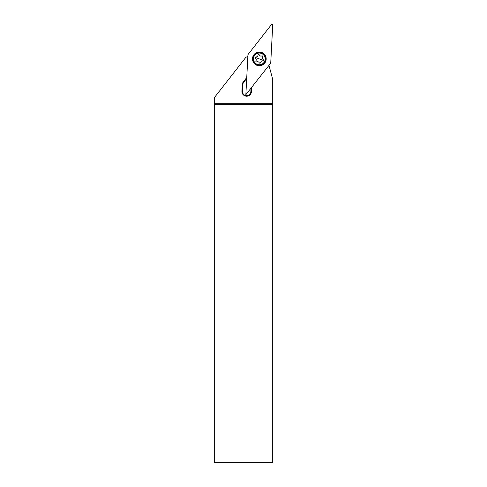 <?xml version="1.0" encoding="UTF-8"?>
<svg xmlns="http://www.w3.org/2000/svg" width="487" height="487" viewBox="0 0 487 487"><rect width="100%" height="100%" fill="white"/><g stroke="black" fill="none" stroke-linecap="round" stroke-linejoin="round"><path stroke-width="0.73" d="M265.75 61.301A6.848 6.848 0 0 0 261.732 52.486A6.848 6.848 0 0 0 252.923 56.504A6.848 6.848 0 0 0 256.935 65.319A6.848 6.848 0 0 0 265.75 61.301M270.723 63.158L245.85 94.679L247.95 54.641L271.393 24.636L247.95 54.641L245.85 94.679L270.723 63.158L272.72 25.129L270.723 63.158M272.72 25.129C272.513 24.332 272.075 24.167 271.393 24.636C272.075 24.161 272.513 24.332 272.72 25.129M246.751 77.506L243.257 81.986A4.748 4.748 0 0 0 242.258 84.659L241.917 91.221A4.748 4.748 0 0 0 246.659 96.219A4.748 4.748 0 0 1 241.917 91.221L242.465 91.252L242.806 84.689A4.2 4.2 0 0 1 243.689 82.327L246.696 78.462M269.007 65.361A18.262 18.262 0 0 0 269.287 66.549L272.72 79.375L272.72 462.65L214.28 462.65L214.28 104.705L272.72 104.705M246.659 96.219A4.748 4.748 0 0 0 251.402 91.72L251.615 87.623M214.28 104.705L214.28 97.735L245.844 57.338A18.262 18.262 0 0 0 247.859 56.291M261.513 53.083A6.209 6.209 0 0 1 265.153 61.076A6.209 6.209 0 0 1 257.16 64.716A6.209 6.209 0 0 1 253.52 56.729A6.209 6.209 0 0 1 261.513 53.083M257.288 64.375A5.844 5.844 0 0 1 253.861 56.857A5.844 5.844 0 0 1 261.385 53.43A5.844 5.844 0 0 1 264.812 60.948A5.844 5.844 0 0 1 257.288 64.375M259.644 63.127A0.791 0.791 0 0 0 260.703 62.464A1.698 1.698 0 0 1 262.566 60.924A0.791 0.791 0 0 0 263.102 59.493A1.698 1.698 0 0 1 262.706 57.113A0.791 0.791 0 0 0 261.732 55.938A1.698 1.698 0 0 1 259.474 55.092A0.791 0.791 0 0 0 257.97 55.341A1.698 1.698 0 0 1 256.101 56.882A0.791 0.791 0 0 0 255.572 58.306A1.698 1.698 0 0 1 255.967 60.692A0.791 0.791 0 0 0 256.941 61.867A1.698 1.698 0 0 1 259.2 62.713A0.791 0.791 0 0 0 259.644 63.127M260.703 62.464C260.332 63.292 259.827 63.377 259.2 62.713M256.941 61.867C256.028 61.959 255.705 61.569 255.967 60.692M256.101 56.882L255.285 57.387L263.388 60.418L262.566 60.924M255.572 58.306L255.285 57.387M257.97 55.341C258.341 54.507 258.847 54.428 259.474 55.092M261.732 55.938C262.645 55.847 262.968 56.236 262.706 57.113M263.102 59.493L263.388 60.418M251.024 88.378L250.854 91.69A4.2 4.2 0 0 1 246.014 95.622A4.2 4.2 0 0 1 242.465 91.252M243.257 81.986L243.689 82.327M242.806 84.689L242.258 84.659M250.854 91.69L251.402 91.72M214.28 103.244L272.72 103.244"/></g></svg>
